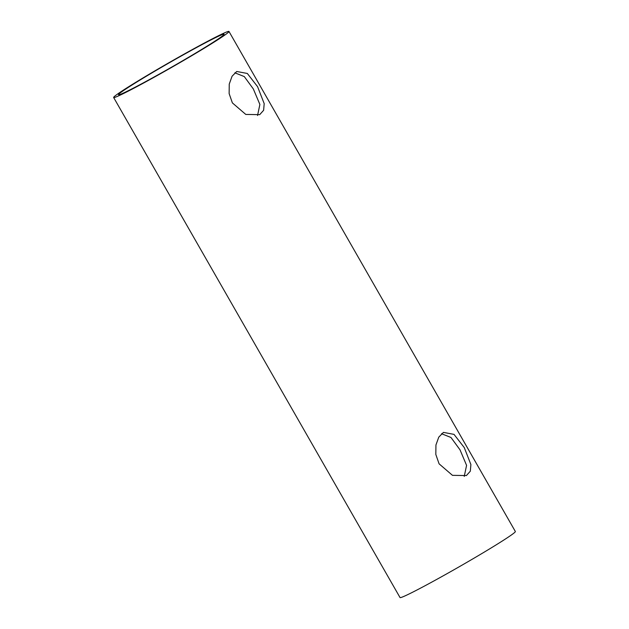 <?xml version="1.0" encoding="UTF-8"?>
<svg xmlns="http://www.w3.org/2000/svg" width="629" height="629" viewBox="0 0 629 629"><rect width="100%" height="100%" fill="white"/><g stroke="black" fill="none" stroke-linecap="round" stroke-linejoin="round"><path stroke-width="0.94" d="M464.265 447.581L470.893 464.548L470.319 471.2L466.396 475.555L452.463 475.343L439.081 463.817L435.826 454.468L435.936 444.994L438.775 437.131L443.445 432.382L454.02 434.38L464.265 447.581M441.534 433.719L450.977 437.485L460.019 449.837L466.576 465.358L464.249 476.405M257.576 86.668L264.196 103.636L263.622 110.295L259.706 114.651L245.774 114.431L232.384 102.904L229.129 93.564L229.247 84.089L232.077 76.227L236.748 71.478L247.323 73.467L257.576 86.668M234.845 72.815L244.288 76.581L253.322 88.933L259.879 104.453L257.552 115.5M202.648 44.274A60.832 2.469 -29.8 0 0 146.958 75.865A60.832 2.469 -29.8 0 0 118.519 94.704A60.832 2.469 -29.8 0 0 139.968 84.671A60.832 2.469 -29.8 0 0 195.658 53.088A60.832 2.469 -29.8 0 0 224.097 34.241A60.832 2.469 -29.8 0 0 202.648 44.274M137.075 86.535A66.446 2.697 -29.8 0 0 197.907 52.034A66.446 2.697 -29.8 0 0 228.972 31.45A66.446 2.697 -29.8 0 0 205.541 42.41A66.446 2.697 -29.8 0 0 144.709 76.911A66.446 2.697 -29.8 0 0 113.645 97.495A66.446 2.697 -29.8 0 0 137.075 86.535M113.645 97.495L400.028 597.55A66.446 2.697 -29.8 0 0 423.459 586.59A66.446 2.697 -29.8 0 0 484.291 552.089A66.446 2.697 -29.8 0 0 515.355 531.505L228.972 31.45"/></g></svg>
